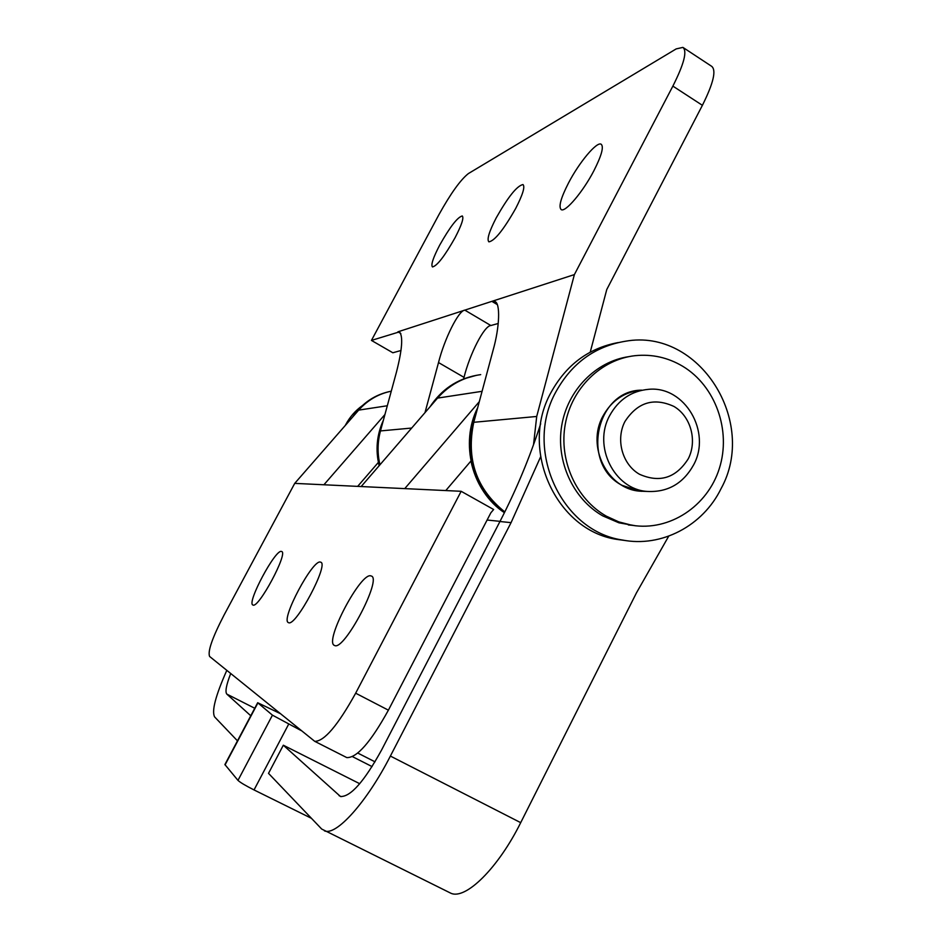 <?xml version="1.0" encoding="UTF-8"?>
<svg xmlns="http://www.w3.org/2000/svg" width="941" height="941" viewBox="0 0 941 941"><rect width="100%" height="100%" fill="white"/><g stroke="black" fill="none" stroke-linecap="round" stroke-linejoin="round"><path stroke-width="1.41" d="M568.529 182.954C579.103 162.499 596.723 141.362 601.134 144.208C604.016 146.69 601.605 155.512 593.912 170.697C583.055 191.717 565.376 212.584 561.224 209.631C558.354 206.996 560.777 198.104 568.529 182.954M496.236 217.83C508.116 196.857 517.021 185.765 522.984 184.554C525.219 186.659 522.784 194.622 515.703 208.431C503.623 229.698 494.695 240.837 488.897 241.861C486.685 239.614 489.132 231.604 496.236 217.83M439.706 245.107C450.033 226.828 457.549 217.112 462.278 215.959C464.042 217.794 461.643 225.028 455.091 237.685C444.623 256.187 437.071 265.938 432.472 266.938C430.731 264.997 433.142 257.716 439.706 245.107M498.248 323.481L490.861 325.527C484.239 325.645 469.83 353.816 464.019 377.353L463.595 378.917L476.44 375.318C456.832 379.117 441.341 389.645 429.966 406.877M590.23 352.146L606.769 289.522L702.398 105.321L672.874 86.113L574.386 274.596L491.872 301.355L494.695 301.449C500.647 302.743 499.565 327.515 493.143 350.04L473.77 422.297C466.007 459.173 476.358 489.049 504.811 511.928M574.386 274.596L536.711 416.463L533.523 444.705M672.874 86.113C684.048 63.953 687.389 51.049 682.907 47.391L676.179 48.908L468.43 173.544C460.572 179.707 450.739 193.399 438.953 214.607L371.448 340.419L392.844 352.769L401.007 350.499M683.425 47.732L711.655 66.317C716.513 70.222 713.431 83.22 702.398 105.321M371.448 340.419L399.419 331.867C403.219 336.125 402.219 349.558 396.432 372.201L380.47 430.931C377.47 442.164 377.306 453.456 379.952 464.795M424.991 412.64L438.518 362.556C444.411 338.96 458.538 310.459 464.819 310.13L397.902 331.832L400.819 333.526M490.861 325.527L464.819 310.13L491.872 301.355L497.213 304.543M641.691 390.15C595.841 390.209 580.432 464.101 622.06 485.333L639.939 491.178L646.149 491.39L639.939 491.178C607.427 489.073 586.09 446.328 602.91 416.181C611.697 400.36 624.624 391.679 641.691 390.15L637.963 390.586M606.345 516.174L618.849 521.902L632.034 525.29C669.569 531.453 707.608 506.223 719.371 468.359C731.404 430.578 715.572 385.998 682.707 366.272C667.875 357.474 651.96 353.945 634.975 355.686C601.217 359.415 571.716 388.092 565.259 424.25C558.695 460.372 576.139 499.059 606.345 516.174M628.941 356.627C595.865 361.356 567.552 390.139 561.695 425.744C555.755 461.337 573.104 499.083 602.793 515.903L618.919 522.808L635.634 525.784M641.162 491.296L642.397 491.261L641.162 491.296M721.029 488.708C758.175 421.615 699.187 328.08 625.624 341.207C595.041 346.253 571.799 363.132 555.884 391.868C523.737 449.21 561.024 530.947 622.166 539.981C661.464 547.815 702.939 525.819 721.029 488.708M618.143 342.571C588.701 348.111 566.317 364.755 550.991 392.515C519.091 449.375 556.084 530.406 616.778 539.381L626.012 540.616M688.259 458.796C697.504 440.8 690.859 416.369 673.956 406.453C653.842 397.231 637.504 402.266 624.93 421.533C615.461 439.682 622.354 464.513 639.48 474.264C659.747 483.18 676.003 478.028 688.259 458.796M609.662 415.628C618.531 399.631 631.587 390.856 648.82 389.303C684.801 385.834 711.808 432.025 693.576 464.948C683.084 483.686 667.569 492.519 647.043 491.425C614.214 489.296 592.677 446.081 609.662 415.628M445.775 490.567L470.923 461.031C475.628 482.956 486.803 500.177 504.423 512.692C472.053 491.367 459.667 443.235 477.699 407.665M504.776 511.986C476.464 492.331 463.454 451.845 474.899 418.086M540.546 456.973L511.069 522.643L390.386 756.058L520.702 822.657L636.445 592.889L668.71 536.17M540.687 423.744C529.854 457.35 516.268 489.932 499.942 521.514L381.611 749.953C364.226 781.524 350.511 797.027 340.466 796.486L283.323 745.213L359.721 783.712M226.793 670.38C215.548 695.717 211.49 711.243 214.642 716.936L237.473 740.849M520.702 822.657C498.118 868.225 465.43 900.231 450.774 893.185L321.693 829.045L268.514 773.361L283.323 745.213M324.398 830.821C335.984 836.361 366.743 802.344 390.386 756.058M250.765 715.76L226.816 694.093C224.993 691.823 226.287 684.977 230.686 673.533M450.774 893.185L449.022 892.327M357.662 486.368L378.376 462.396L379.141 465.736C375.353 450.033 376.765 434.86 383.375 420.239M379.893 464.866C376.976 452.386 377.447 440.059 381.293 427.873M387.304 405.759L358.674 410.123C367.566 400.16 378.435 393.832 391.28 391.174C375.212 394.35 362.438 402.854 352.957 416.663M334.408 645.408C323.869 641.821 360.979 571.493 370.977 575.927L371.177 575.998C382.681 577.927 344.112 651.372 334.584 645.491L334.408 645.408M288.393 622.601C280.277 620.048 312.988 558.566 320.505 562.13L320.634 562.177C329.491 563.459 295.639 627.306 288.511 622.648L288.393 622.601M252.882 604.992C246.424 603.134 275.666 548.521 281.5 551.473L281.594 551.497C288.64 552.355 258.481 608.827 252.964 605.028L252.882 604.992M487.073 520.091L487.956 520.126M480.698 374.624C463.666 377.047 449.28 384.881 437.541 398.102L361.168 486.544L294.721 483.38L224.087 615.002C212.372 637.598 207.549 651.419 209.596 656.453L314.729 741.332C324.21 741.449 337.854 725.405 355.663 693.199L388.398 710.173L490.861 512.786L493.637 509.504L461.161 491.296L355.663 693.199M323.916 484.768L384.916 414.546M358.674 410.123L294.721 483.38M461.161 491.296L361.168 486.544M404.748 488.614L479.31 401.654M388.398 710.173C370.707 742.214 356.839 758.011 346.782 757.587L345.959 757.176M280.065 713.513L257.681 702.727L224.899 764.562L237.979 780.383C240.19 782.453 245.542 785.629 254.035 789.934L311.459 818.329M257.681 702.727L272.443 715.16L301.12 730.557M352.557 756.682L372.083 766.597M375.012 761.834L357.803 753.071M536.711 416.463L473.77 422.297M411.688 428.049L380.47 430.931M464.019 377.353L438.518 362.556M511.069 522.643L499.942 521.514M254.74 708.267L226.816 694.093M339.054 795.627L341.136 796.662M482.074 391.315L437.541 398.102M257.881 702.974L225.052 764.915M272.443 715.16L237.979 780.383M288.64 724.217L254.035 789.934M632.034 525.29L628.341 524.96M622.166 539.981L616.778 539.381M362.238 405.724C355.357 410.676 349.887 416.922 345.817 424.462L345.3 425.438M647.043 491.425L639.939 491.178M500.024 521.349L487.097 520.032M314.729 741.332L346.782 757.587"/></g></svg>
